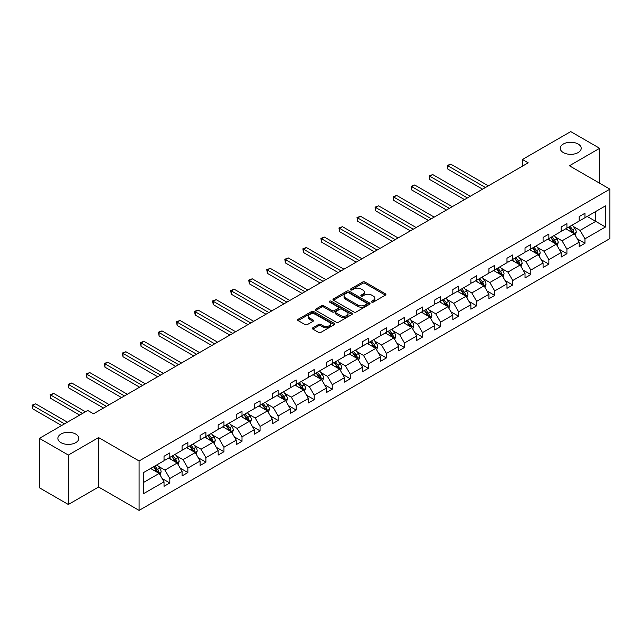 <?xml version="1.0" encoding="UTF-8"?>
<svg xmlns="http://www.w3.org/2000/svg" width="642" height="642" viewBox="0 0 642 642"><rect width="100%" height="100%" fill="white"/><g stroke="black" fill="none" stroke-linecap="round" stroke-linejoin="round"><path stroke-width="0.96" d="M75.748 434.08A10.473 6.043 0 0 0 64.328 432.772A10.473 6.043 0 0 0 57.868 438.358A10.473 6.043 0 0 0 60.934 442.627A10.473 6.043 0 0 0 72.345 443.943A10.473 6.043 0 0 0 78.814 438.358A10.473 6.043 0 0 0 75.748 434.08M578.137 144.025A10.473 6.043 0 0 0 566.726 142.717A10.473 6.043 0 0 0 560.257 148.302A10.473 6.043 0 0 0 563.331 152.571A10.473 6.043 0 0 0 574.742 153.887A10.473 6.043 0 0 0 581.203 148.302A10.473 6.043 0 0 0 578.137 144.025M371.75 302.101A1.123 0.65 0 0 0 373.339 302.101L385.409 295.127A1.605 0.931 0 0 0 385.882 294.477A1.605 0.931 0 0 0 385.409 293.819L364.969 282.015A1.605 0.931 0 0 0 362.698 282.015L350.628 288.98A1.123 0.65 0 0 0 350.299 289.446A1.123 0.65 0 0 0 350.628 289.903A1.123 0.65 0 0 0 352.217 289.903L353.782 288.996A5.136 2.969 0 0 1 361.045 288.996L362.754 289.983A5.136 2.969 0 0 1 364.255 292.078A5.136 2.969 0 0 1 362.754 294.18L361.189 295.079A1.123 0.65 0 0 0 360.86 295.537A1.123 0.65 0 0 0 361.189 296.002A1.123 0.65 0 0 0 362.778 296.002L364.343 295.095A5.136 2.969 0 0 1 371.614 295.095L373.315 296.082A5.136 2.969 0 0 1 374.816 298.177A5.136 2.969 0 0 1 373.315 300.279L371.75 301.178A1.123 0.65 0 0 0 371.421 301.636A1.123 0.65 0 0 0 371.75 302.101L371.75 301.178M312.839 327.781A1.605 0.931 0 0 0 312.365 328.439A1.605 0.931 0 0 0 312.839 329.097L318.568 332.404A1.605 0.931 0 0 0 320.839 332.404L334.241 324.667A1.605 0.931 0 0 0 334.715 324.017A1.605 0.931 0 0 0 334.241 323.359L313.802 311.555A1.605 0.931 0 0 0 311.53 311.555L298.129 319.291A1.605 0.931 0 0 0 297.655 319.949A1.605 0.931 0 0 0 298.129 320.607L305.054 324.603A1.605 0.931 0 0 0 307.325 324.603L313.063 321.297A1.605 0.931 0 0 0 313.537 320.639A1.605 0.931 0 0 0 313.063 319.981L309.629 317.999A4.293 2.48 0 0 1 308.369 316.241A4.293 2.48 0 0 1 311.025 313.954A4.293 2.48 0 0 1 315.703 314.492L329.161 322.26A4.293 2.48 0 0 1 330.421 324.017A4.293 2.48 0 0 1 327.765 326.305A4.293 2.48 0 0 1 323.087 325.767L320.839 324.475A1.605 0.931 0 0 0 318.568 324.475L312.839 327.781L312.839 329.097L318.568 325.807L318.568 324.475M98.595 437.587L68.341 455.058L39.411 438.358L39.411 487.792L68.341 504.492L98.595 487.021L139.089 510.398L139.089 460.964L98.595 437.587L98.595 487.021M599.66 183.235L599.66 148.302L569.406 165.764L609.9 189.149L139.089 460.964M599.66 148.302L570.73 131.602L522.428 159.489L522.428 166.166M39.411 438.358L87.721 410.463L93.507 413.801L528.214 162.827L522.428 159.489M353.894 312.012A1.605 0.931 0 0 0 356.166 312.012L369.567 304.276A1.605 0.931 0 0 0 370.033 303.618A1.605 0.931 0 0 0 369.567 302.968L349.12 291.163A1.605 0.931 0 0 0 346.849 291.163L333.447 298.899A1.605 0.931 0 0 0 332.981 299.557A1.605 0.931 0 0 0 333.447 300.215L353.894 312.012M329.98 302.342A1.123 0.65 0 0 1 331.12 302.502L331.12 301.162L351.904 313.16A1.605 0.931 0 0 1 352.378 313.818A1.605 0.931 0 0 1 351.904 314.476L338.503 322.212A1.605 0.931 0 0 1 336.231 322.212L315.792 310.407L315.792 309.099A1.605 0.931 0 0 0 315.318 309.749A1.605 0.931 0 0 0 315.792 310.407M315.792 309.099L321.522 305.785A1.605 0.931 0 0 1 323.793 305.785L332.091 310.576A1.605 0.931 0 0 0 334.362 310.576L338.165 308.377A1.605 0.931 0 0 0 338.631 307.719A1.605 0.931 0 0 0 338.165 307.061L329.531 302.077A1.123 0.65 0 0 1 329.202 301.62A1.123 0.65 0 0 1 329.9 301.026A1.123 0.65 0 0 1 331.12 301.162M68.341 455.058L68.341 504.492M143.551 472.56L164.031 460.731L164.031 456.261L169.817 452.915L169.817 457.393L182.079 450.315L182.079 445.837L187.865 442.498L187.865 446.968L200.127 439.89L200.127 435.412L205.913 432.074L205.913 436.552L218.176 429.466L218.176 424.996L223.962 421.658L223.962 426.127L236.232 419.049L236.232 414.572L242.01 411.233L242.01 415.711L254.28 408.625L254.28 404.155L260.066 400.809L260.066 405.287L272.328 398.209L272.328 393.731L278.114 390.392L278.114 394.87L290.377 387.784L290.377 383.306L296.163 379.968L296.163 384.446L308.425 377.368L308.425 372.89L314.211 369.551L314.211 374.021L326.481 366.943L326.481 362.465L332.267 359.127L332.267 363.605L344.529 356.519L344.529 352.049L350.315 348.702L350.315 353.18L362.578 346.102L362.578 341.624L368.364 338.286L368.364 342.764L380.626 335.678L380.626 331.208L386.412 327.861L386.412 332.339L398.682 325.261L398.682 320.783L404.468 317.445L404.468 321.915L416.73 314.837L416.73 310.359L422.516 307.02L422.516 311.498L434.778 304.412L434.778 299.942L440.564 296.604L440.564 301.074L452.827 293.996L452.827 289.518L458.613 286.18L458.613 290.657L470.883 283.571L470.883 279.101L476.661 275.755L476.661 280.233L488.931 273.155L488.931 268.677L494.717 265.339L494.717 269.817L506.979 262.73L506.979 258.253L512.765 254.914L512.765 259.392L525.028 252.314L525.028 247.836L530.814 244.498L530.814 248.968L543.084 241.89L543.084 237.412L548.862 234.073L548.862 238.551L561.132 231.465L561.132 226.995L566.918 223.649L566.918 228.127L579.18 221.049L579.18 216.571L584.966 213.232L584.966 217.71L605.446 205.881L605.446 226.995L584.966 238.816L584.966 243.294L579.18 246.632L579.18 242.154L566.918 249.24L566.918 253.71L561.132 257.057L561.132 252.579L548.862 259.657L548.862 264.135L543.084 267.473L543.084 262.995L530.814 270.081L530.814 274.559L525.028 277.898L525.028 273.42L512.765 280.498L512.765 284.976L506.979 288.314L506.979 283.844L494.717 290.922L494.717 295.4L488.931 298.739L488.931 294.261L476.661 301.347L476.661 305.817L470.883 309.163L470.883 304.685L458.613 311.763L458.613 316.241L452.827 319.58L452.827 315.102L440.564 322.188L440.564 326.666L434.778 330.004L434.778 325.526L422.516 332.604L422.516 337.082L416.73 340.421L416.73 335.951L404.468 343.029L404.468 347.507L398.682 350.845L398.682 346.367L386.412 353.453L386.412 357.923L380.626 361.261L380.626 356.792L368.364 363.87L368.364 368.347L362.578 371.686L362.578 367.208L350.315 374.294L350.315 378.764L344.529 382.11L344.529 377.632L332.267 384.71L332.267 389.188L326.481 392.527L326.481 388.049L314.211 395.135L314.211 399.613L308.425 402.951L308.425 398.473L296.163 405.551L296.163 410.029L290.377 413.368L290.377 408.898L278.114 415.976L278.114 420.454L272.328 423.792L272.328 419.314L260.066 426.4L260.066 430.87L254.28 434.217L254.28 429.739L242.01 436.817L242.01 441.295L236.232 444.633L236.232 440.155L223.962 447.241L223.962 451.719L218.176 455.058L218.176 450.58L205.913 457.658L205.913 462.136L200.127 465.474L200.127 461.004L187.865 468.082L187.865 472.56L182.079 475.899L182.079 471.421L169.817 478.507L169.817 482.977L164.031 486.315L164.031 481.845L143.551 493.666L143.551 472.56M139.089 510.398L609.9 238.583L609.9 189.149M168.653 458.059L177.216 463.002L164.954 470.088L158.253 466.22M164.954 470.088L169.817 478.507M177.216 463.002L182.079 471.421M164.031 459.664L164.954 460.202L169.817 457.393M186.71 447.643L195.264 452.586L183.002 459.664L176.309 455.796M183.002 459.664L187.865 468.082M195.264 452.586L200.127 461.004M182.079 449.239L183.002 449.777L187.865 446.968M204.758 437.218L213.321 442.161L201.05 449.239L194.357 445.379M201.05 449.239L205.913 457.658M213.321 442.161L218.176 450.58M200.127 438.823L201.05 439.353L205.913 436.552M222.806 426.802L231.369 431.745L219.107 438.823L212.406 434.955M219.107 438.823L223.962 447.241M231.369 431.745L236.232 440.155M218.176 428.399L219.107 428.936L223.962 426.127M240.854 416.377L249.417 421.321L237.155 428.399L230.454 424.539M237.155 428.399L242.01 436.817M249.417 421.321L254.28 429.739M236.232 417.982L237.155 418.512L242.01 415.711M258.903 405.953L267.465 410.896L255.203 417.982L248.51 414.114M255.203 417.982L260.066 426.4M267.465 410.896L272.328 419.314M254.28 407.558L255.203 408.095L260.066 405.287M276.959 395.536L285.521 400.48L273.251 407.558L266.558 403.69M273.251 407.558L278.114 415.976M285.521 400.48L290.377 408.898M272.328 397.141L273.251 397.671L278.114 394.87M295.007 385.112L303.57 390.055L291.308 397.141L284.607 393.273M291.308 397.141L296.163 405.551M303.57 390.055L308.425 398.473M290.377 386.717L291.308 387.254L296.163 384.446M313.055 374.695L321.618 379.639L309.356 386.717L302.655 382.849M309.356 386.717L314.211 395.135M321.618 379.639L326.481 388.049M308.425 376.292L309.356 376.83L314.211 374.021M331.103 364.271L339.666 369.214L327.404 376.292L320.711 372.432M327.404 376.292L332.267 384.71M339.666 369.214L344.529 377.632M326.481 365.876L327.404 366.405L332.267 363.605M349.16 353.846L357.722 358.79L345.452 365.876L338.759 362.008M345.452 365.876L350.315 374.294M357.722 358.79L362.578 367.208M344.529 355.451L345.452 355.989L350.315 353.18M367.208 343.43L375.771 348.373L363.508 355.451L356.808 351.583M363.508 355.451L368.364 363.87M375.771 348.373L380.626 356.792M362.578 345.035L363.508 345.565L368.364 342.764M385.256 333.005L393.819 337.949L381.557 345.035L374.856 341.167M381.557 345.035L386.412 353.453M393.819 337.949L398.682 346.367M380.626 334.61L381.557 335.148L386.412 332.339M403.304 322.589L411.867 327.532L399.605 334.61L392.904 330.742M399.605 334.61L404.468 343.029M411.867 327.532L416.73 335.951M398.682 324.186L399.605 324.724L404.468 321.915M421.361 312.164L429.923 317.108L417.653 324.186L410.96 320.326M417.653 324.186L422.516 332.604M429.923 317.108L434.778 325.526M416.73 313.769L417.653 314.299L422.516 311.498M439.409 301.748L447.972 306.691L435.701 313.769L429.008 309.901M435.701 313.769L440.564 322.188M447.972 306.691L452.827 315.102M434.778 303.345L435.701 303.883L440.564 301.074M457.457 291.324L466.02 296.267L453.758 303.345L447.057 299.485M453.758 303.345L458.613 311.763M466.02 296.267L470.883 304.685M452.827 292.929L453.758 293.458L458.613 290.657M475.505 280.899L484.068 285.842L471.806 292.929L465.105 289.06M471.806 292.929L476.661 301.347M484.068 285.842L488.931 294.261M470.883 282.504L471.806 283.042L476.661 280.233M493.562 270.483L502.116 275.426L489.854 282.504L483.161 278.636M489.854 282.504L494.717 290.922M502.116 275.426L506.979 283.844M488.931 272.088L489.854 272.617L494.717 269.817M511.61 260.058L520.172 265.002L507.902 272.088L501.209 268.22M507.902 272.088L512.765 280.498M520.172 265.002L525.028 273.42M506.979 261.663L507.902 262.201L512.765 259.392M529.658 249.642L538.221 254.585L525.958 261.663L519.258 257.795M525.958 261.663L530.814 270.081M538.221 254.585L543.084 262.995M525.028 251.239L525.958 251.776L530.814 248.968M547.706 239.217L556.269 244.161L544.007 251.239L537.306 247.379M544.007 251.239L548.862 259.657M556.269 244.161L561.132 252.579M543.084 240.822L544.007 241.352L548.862 238.551M565.754 228.793L574.317 233.736L562.055 240.822L555.362 236.954M562.055 240.822L566.918 249.24M574.317 233.736L579.18 242.154M561.132 230.398L562.055 230.935L566.918 228.127M587.165 216.434L595.728 221.378L580.103 230.398L573.41 226.53M580.103 230.398L584.966 238.816M605.446 226.995L595.728 221.378L595.728 211.491L605.446 205.881M579.18 219.981L580.103 220.511L584.966 217.71M143.551 482.447L159.168 473.427L150.605 468.483M159.168 473.427L164.031 481.845M577.27 238.848L584.966 243.294M559.222 249.273L566.918 253.71M541.174 259.689L548.862 264.135M523.118 270.113L530.814 274.559M505.069 280.538L512.765 284.976M487.021 290.954L494.717 295.4M468.973 301.379L476.661 305.817M450.917 311.795L458.613 316.241M432.868 322.22L440.564 326.666M414.82 332.644L422.516 337.082M396.772 343.061L404.468 347.507M378.724 353.485L386.412 357.923M360.668 363.902L368.364 368.347M342.619 374.326L350.315 378.764M324.571 384.743L332.267 389.188M306.523 395.167L314.211 399.613M288.467 405.592L296.163 410.029M270.418 416.008L278.114 420.454M252.37 426.432L260.066 430.87M234.322 436.849L242.01 441.295M216.266 447.273L223.962 451.719M198.218 457.698L205.913 462.136M180.169 468.114L187.865 472.56M162.121 478.539L169.817 482.977M372.2 302.254L373.315 301.612A5.136 2.969 0 0 0 374.816 299.517L374.816 298.177M364.255 292.078L364.255 293.418A5.136 2.969 0 0 1 362.754 295.513L361.639 296.155M385.385 295.143L364.969 283.355A1.605 0.931 0 0 0 362.698 283.355L351.078 290.064M369.543 304.292L349.12 292.503A1.605 0.931 0 0 0 346.849 292.503L333.471 300.223M366.726 304.083A1.123 0.65 0 0 0 367.055 303.618A1.123 0.65 0 0 0 366.726 303.16L348.783 292.8A1.123 0.65 0 0 0 347.194 292.8L345.548 293.755A5.136 2.969 0 0 0 344.04 295.85A5.136 2.969 0 0 0 345.548 297.952L357.811 305.03A5.136 2.969 0 0 0 365.081 305.03L366.726 304.083L366.726 305.415A1.123 0.65 0 0 0 367.055 304.958L367.055 303.618M344.04 295.85L344.04 297.19A5.136 2.969 0 0 0 345.548 299.284L345.548 297.952M366.726 305.415L365.081 306.37A5.136 2.969 0 0 1 357.811 306.37L345.548 299.284M315.808 310.423L321.522 307.125L321.522 305.785M338.631 307.719L338.631 309.059A1.605 0.931 0 0 1 338.165 309.709L334.362 311.908A1.605 0.931 0 0 1 332.091 311.908L323.793 307.125A1.605 0.931 0 0 0 321.522 307.125M331.12 302.502L351.88 314.484M340.693 315.543A4.293 2.48 0 0 0 345.372 316.081A4.293 2.48 0 0 0 348.028 313.786A4.293 2.48 0 0 0 346.768 312.028L342.025 309.292A1.605 0.931 0 0 0 339.754 309.292L335.951 311.49A1.605 0.931 0 0 0 335.477 312.148A1.605 0.931 0 0 0 335.951 312.798L340.693 315.543L340.693 316.875A4.293 2.48 0 0 0 345.372 317.413A4.293 2.48 0 0 0 348.028 315.118L348.028 313.786M335.477 312.148L335.477 313.481A1.605 0.931 0 0 0 335.951 314.139L335.951 312.798M340.693 316.875L335.951 314.139M330.421 324.017L330.421 325.35A4.293 2.48 0 0 1 327.765 327.645A4.293 2.48 0 0 1 323.087 327.107L320.839 325.807A1.605 0.931 0 0 0 318.568 325.807M308.369 316.241L308.369 317.581A4.293 2.48 0 0 0 309.629 319.331L309.629 317.999M313.039 321.305L309.629 319.331M334.225 324.683L313.802 312.895A1.605 0.931 0 0 0 311.53 312.895L298.153 320.615M575.2 235.261L576.267 232.187A4.333 2.504 -120 0 0 574.879 228.496L572.279 225.029M567.624 229.876L566.501 228.367M488.353 185.843L450.78 164.151L447.891 165.821L447.891 169.159L482.567 189.181M573.683 233.367L573.924 232.372A4.333 2.504 -120 0 0 572.68 229.764L570.08 226.297M568.997 226.923L571.853 230.743A2.207 1.276 60 0 1 572.255 231.417L573.924 232.372M568.692 227.099L571.292 230.566A4.333 2.504 60 0 1 572.375 232.613M447.891 169.159L447.249 165.451L485.456 187.512M447.249 165.451L450.78 164.151M557.152 245.685L558.211 242.612A4.333 2.504 -120 0 0 556.831 238.92L554.231 235.453M549.576 240.293L548.445 238.792M470.297 196.267L432.732 174.576L429.835 176.245L429.835 179.583L464.519 199.606M555.627 243.791L555.876 242.796A4.333 2.504 -120 0 0 554.632 240.188L552.032 236.721M550.948 237.347L553.805 241.167A2.207 1.276 60 0 1 554.207 241.833L555.876 242.796M550.643 237.524L553.243 240.991A4.333 2.504 60 0 1 554.327 243.037M429.835 179.583L429.201 175.876L467.408 197.937M429.201 175.876L432.732 174.576M539.103 256.102L540.163 253.028A4.333 2.504 -120 0 0 538.782 249.337L536.182 245.87M531.52 250.717L530.396 249.208M452.249 206.684L414.684 184.992L411.787 186.661L411.787 190.008L446.463 210.022M537.579 254.216L537.819 253.221A4.333 2.504 -120 0 0 536.584 250.613L533.983 247.138M532.9 247.772L535.757 251.584A2.207 1.276 60 0 1 536.158 252.258L537.819 253.221M532.595 247.94L535.195 251.407A4.333 2.504 60 0 1 536.271 253.462M411.787 190.008L411.153 186.3L449.36 208.353M411.153 186.3L414.684 184.992M521.047 266.526L522.115 263.453A4.333 2.504 -120 0 0 520.726 259.761L518.134 256.294M513.472 261.133L512.348 259.633M434.201 217.108L396.628 195.417L393.739 197.086L393.739 200.424L428.415 220.447M519.53 264.632L519.771 263.637A4.333 2.504 -120 0 0 518.527 261.029L515.935 257.562M514.844 258.188L517.709 262.008A2.207 1.276 60 0 1 518.11 262.674L519.771 263.637M514.547 258.365L517.139 261.832A4.333 2.504 60 0 1 518.222 263.878M393.739 200.424L393.105 196.717L431.312 218.778M393.105 196.717L396.628 195.417M502.999 276.951L504.066 273.877A4.333 2.504 -120 0 0 502.678 270.186L500.086 266.711M495.423 271.558L494.3 270.057M416.152 227.525L378.579 205.833L375.69 207.51L375.69 210.849L410.366 230.863M501.482 275.057L501.723 274.062A4.333 2.504 -120 0 0 500.479 271.454L497.887 267.987M496.796 268.613L499.653 272.425A2.207 1.276 60 0 1 500.054 273.099L501.723 274.062M496.499 268.781L499.091 272.256A4.333 2.504 60 0 1 500.174 274.303M375.69 210.849L375.048 207.141L413.255 229.194M375.048 207.141L378.579 205.833M484.951 287.367L486.01 284.294A4.333 2.504 -120 0 0 484.63 280.602L482.03 277.135M477.375 281.982L476.244 280.474M398.096 237.949L360.531 216.258L357.642 217.927L357.642 221.265L392.318 241.288M483.426 285.473L483.675 284.478A4.333 2.504 -120 0 0 482.431 281.87L479.831 278.403M478.747 279.029L481.604 282.849A2.207 1.276 60 0 1 482.006 283.515L483.675 284.478M478.442 279.206L481.043 282.673A4.333 2.504 60 0 1 482.126 284.719M357.642 221.265L357 217.558L395.207 239.618M357 217.558L360.531 216.258M466.903 297.792L467.962 294.718A4.333 2.504 -120 0 0 466.582 291.027L463.981 287.56M459.319 292.399L458.195 290.898M380.048 248.366L342.483 226.682L339.586 228.351L339.586 231.69L374.262 251.712M465.378 295.898L465.619 294.903A4.333 2.504 -120 0 0 464.383 292.295L461.783 288.828M460.699 289.454L463.556 293.266A2.207 1.276 60 0 1 463.957 293.94L465.619 294.903M460.394 289.63L462.994 293.097A4.333 2.504 60 0 1 464.07 295.143M339.586 231.69L338.952 227.982L377.159 250.043M338.952 227.982L342.483 226.682M448.846 308.208L449.914 305.135A4.333 2.504 -120 0 0 448.533 301.443L445.933 297.976M441.271 302.823L440.147 301.315M362 258.79L324.427 237.099L321.538 238.768L321.538 242.114L356.214 262.129M447.33 306.314L447.57 305.319A4.333 2.504 -120 0 0 446.334 302.711L443.734 299.244M442.643 299.87L445.508 303.69A2.207 1.276 60 0 1 445.909 304.364L447.57 305.319M442.346 300.047L444.946 303.514A4.333 2.504 60 0 1 446.021 305.56M321.538 242.114L320.904 238.407L359.111 260.459M320.904 238.407L324.427 237.099M430.798 318.633L431.865 315.559A4.333 2.504 -120 0 0 430.477 311.868L427.885 308.401M423.222 313.24L422.099 311.739M343.952 269.215L306.378 247.523L303.489 249.192L303.489 252.531L338.165 272.553M429.281 316.739L429.522 315.744A4.333 2.504 -120 0 0 428.278 313.135L425.686 309.669M424.595 310.295L427.46 314.115A2.207 1.276 60 0 1 427.861 314.781L429.522 315.744M424.298 310.471L426.89 313.938A4.333 2.504 60 0 1 427.973 315.984M303.489 252.531L302.855 248.823L341.054 270.884M302.855 248.823L306.378 247.523M412.75 329.057L413.809 325.984A4.333 2.504 -120 0 0 412.429 322.284L409.829 318.817M405.174 323.664L404.043 322.164M325.903 279.631L288.33 257.94L285.441 259.609L285.441 262.955L320.117 282.97M411.233 327.163L411.474 326.168A4.333 2.504 -120 0 0 410.23 323.56L407.63 320.085M406.547 320.719L409.403 324.531A2.207 1.276 60 0 1 409.805 325.205L411.474 326.168M406.242 320.888L408.842 324.354A4.333 2.504 60 0 1 409.925 326.409M285.441 262.955L284.799 259.248L323.006 281.3M284.799 259.248L288.33 257.94M394.702 339.474L395.761 336.4A4.333 2.504 -120 0 0 394.381 332.708L391.78 329.242M387.126 334.081L385.994 332.58M307.847 290.056L270.282 268.364L267.385 270.033L267.385 273.372L302.061 293.394M393.177 337.58L393.426 336.585A4.333 2.504 -120 0 0 392.182 333.976L389.582 330.51M388.498 331.136L391.355 334.955A2.207 1.276 60 0 1 391.756 335.622L393.426 336.585M388.193 331.312L390.793 334.779A4.333 2.504 60 0 1 391.869 336.825M267.385 273.372L266.751 269.664L304.958 291.725M266.751 269.664L270.282 268.364M376.645 349.898L377.713 346.824A4.333 2.504 -120 0 0 376.332 343.133L373.732 339.658M369.07 344.505L367.946 343.005M289.799 300.472L252.234 278.788L249.337 280.458L249.337 283.796L284.013 303.818M375.129 348.004L375.369 347.009A4.333 2.504 -120 0 0 374.134 344.401L371.533 340.934M370.45 341.56L373.307 345.372A2.207 1.276 60 0 1 373.708 346.046L375.369 347.009M370.145 341.737L372.745 345.203A4.333 2.504 60 0 1 373.821 347.25M249.337 283.796L248.703 280.089L286.91 302.141M248.703 280.089L252.234 278.788M358.597 360.314L359.664 357.241A4.333 2.504 -120 0 0 358.276 353.549L355.684 350.083M351.022 354.93L349.898 353.421M271.751 310.897L234.178 289.205L231.289 290.874L231.289 294.213L265.965 314.235M357.08 358.421L357.321 357.425A4.333 2.504 -120 0 0 356.077 354.817L353.485 351.351M352.394 351.976L355.259 355.796A2.207 1.276 60 0 1 355.66 356.47L357.321 357.425M352.097 352.153L354.689 355.62A4.333 2.504 60 0 1 355.772 357.666M231.289 294.213L230.655 290.505L268.854 312.566M230.655 290.505L234.178 289.205M340.549 370.739L341.616 367.665A4.333 2.504 -120 0 0 340.228 363.974L337.628 360.507M332.973 365.346L331.842 363.845M253.702 321.321L216.129 299.629L213.24 301.299L213.24 304.637L247.916 324.659M339.032 368.845L339.273 367.85A4.333 2.504 -120 0 0 338.029 365.242L335.429 361.775M334.346 362.401L337.202 366.221A2.207 1.276 60 0 1 337.604 366.887L339.273 367.85M334.041 362.578L336.641 366.044A4.333 2.504 60 0 1 337.724 368.091M213.24 304.637L212.598 300.929L250.805 322.99M212.598 300.929L216.129 299.629M322.501 381.155L323.56 378.082A4.333 2.504 -120 0 0 322.18 374.39L319.58 370.924M314.925 375.771L313.794 374.262M235.646 331.737L198.081 310.046L195.184 311.715L195.184 315.062L229.86 335.076M320.976 379.27L321.225 378.274A4.333 2.504 -120 0 0 319.981 375.666L317.381 372.191M316.297 372.825L319.154 376.637A2.207 1.276 60 0 1 319.555 377.311L321.225 378.274M315.992 372.994L318.592 376.461A4.333 2.504 60 0 1 319.676 378.515M195.184 315.062L194.55 311.354L232.757 333.407M194.55 311.354L198.081 310.046M304.444 391.58L305.512 388.506A4.333 2.504 -120 0 0 304.131 384.815L301.531 381.348M296.869 386.187L295.745 384.686M217.598 342.162L180.033 320.47L177.136 322.14L177.136 325.478L211.812 345.5M302.928 389.686L303.168 388.691A4.333 2.504 -120 0 0 301.933 386.083L299.332 382.616M298.249 383.242L301.106 387.062A2.207 1.276 60 0 1 301.507 387.728L303.168 388.691M297.944 383.418L300.544 386.885A4.333 2.504 60 0 1 301.62 388.932M177.136 325.478L176.502 321.77L214.709 343.831M176.502 321.77L180.033 320.47M286.396 402.004L287.464 398.931A4.333 2.504 -120 0 0 286.075 395.239L283.483 391.764M278.821 396.612L277.697 395.111M199.55 352.578L161.977 330.887L159.088 332.564L159.088 335.902L193.764 355.917M284.879 400.11L285.12 399.115A4.333 2.504 -120 0 0 283.876 396.507L281.284 393.04M280.193 393.666L283.058 397.478A2.207 1.276 60 0 1 283.459 398.152L285.12 399.115M279.896 393.835L282.488 397.31A4.333 2.504 60 0 1 283.571 399.356M159.088 335.902L158.454 332.195L196.653 354.248M158.454 332.195L161.977 330.887M268.348 412.421L269.415 409.347A4.333 2.504 -120 0 0 268.027 405.656L265.427 402.189M260.772 407.036L259.649 405.527M181.501 363.003L143.928 341.311L141.039 342.98L141.039 346.319L175.715 366.341M266.831 410.527L267.072 409.532A4.333 2.504 -120 0 0 265.828 406.924L263.236 403.457M262.145 404.083L265.002 407.903A2.207 1.276 60 0 1 265.403 408.569L267.072 409.532M261.84 404.259L264.44 407.726A4.333 2.504 60 0 1 265.523 409.773M141.039 346.319L140.397 342.611L178.604 364.672M140.397 342.611L143.928 341.311M250.3 422.845L251.359 419.772A4.333 2.504 -120 0 0 249.979 416.08L247.379 412.613M242.724 417.452L241.593 415.952M163.445 373.419L125.88 351.736L122.983 353.405L122.983 356.743L157.667 376.766M248.775 420.951L249.024 419.956A4.333 2.504 -120 0 0 247.78 417.348L245.18 413.881M244.096 414.507L246.953 418.319A2.207 1.276 60 0 1 247.355 418.993L249.024 419.956M243.791 414.684L246.392 418.151A4.333 2.504 60 0 1 247.475 420.197M122.983 356.743L122.349 353.036L160.556 375.097M122.349 353.036L125.88 351.736M232.252 433.262L233.311 430.188A4.333 2.504 -120 0 0 231.931 426.497L229.33 423.03M224.668 427.877L223.544 426.368M145.397 383.844L107.832 362.152L104.935 363.821L104.935 367.168L139.611 387.182M230.727 431.368L230.968 430.373A4.333 2.504 -120 0 0 229.732 427.765L227.132 424.298M226.048 424.924L228.905 428.744A2.207 1.276 60 0 1 229.306 429.418L230.968 430.373M225.743 425.1L228.343 428.567A4.333 2.504 60 0 1 229.419 430.613M104.935 367.168L104.301 363.46L142.508 385.513M104.301 363.46L107.832 362.152M214.195 443.686L215.263 440.613A4.333 2.504 -120 0 0 213.874 436.921L211.282 433.454M206.62 438.293L205.496 436.793M127.349 394.268L89.776 372.577L86.887 374.246L86.887 377.584L121.563 397.607M212.679 441.792L212.919 440.797A4.333 2.504 -120 0 0 211.683 438.189L209.083 434.722M207.992 435.348L210.857 439.168A2.207 1.276 60 0 1 211.258 439.834L212.919 440.797M207.695 435.525L210.295 438.992A4.333 2.504 60 0 1 211.37 441.038M86.887 377.584L86.253 373.877L124.46 395.937M86.253 373.877L89.776 372.577M196.147 454.111L197.214 451.037A4.333 2.504 -120 0 0 195.826 447.338L193.234 443.871M188.571 448.718L187.448 447.217M109.3 404.685L71.727 382.993L68.838 384.662L68.838 388.009L103.514 408.023M194.63 452.217L194.871 451.222A4.333 2.504 -120 0 0 193.627 448.614L191.035 445.139M189.944 445.773L192.801 449.585A2.207 1.276 60 0 1 193.202 450.259L194.871 451.222M189.647 445.941L192.239 449.408A4.333 2.504 60 0 1 193.322 451.462M68.838 388.009L68.196 384.301L106.403 406.354M68.196 384.301L71.727 382.993M178.099 464.527L179.158 461.454A4.333 2.504 -120 0 0 177.778 457.762L175.178 454.295M170.523 459.134L169.392 457.634M85.466 411.771L53.679 393.418L50.79 395.087L50.79 398.425L79.68 415.109M176.574 462.633L176.823 461.638A4.333 2.504 -120 0 0 175.579 459.03L172.979 455.563M171.895 456.189L174.752 460.009A2.207 1.276 60 0 1 175.154 460.675L176.823 461.638M171.591 456.366L174.191 459.832A4.333 2.504 60 0 1 175.274 461.879M50.79 398.425L50.148 394.718L82.569 413.44M50.148 394.718L53.679 393.418M160.051 474.952L161.11 471.878A4.333 2.504 -120 0 0 159.73 468.187L157.13 464.712M152.475 469.559L151.343 468.058M67.41 422.187L35.631 403.842L32.734 405.511L32.734 408.85L61.624 425.526M158.526 473.058L158.767 472.063A4.333 2.504 -120 0 0 157.531 469.454L154.931 465.988M153.847 466.614L156.704 470.426A2.207 1.276 60 0 1 157.105 471.1L158.767 472.063M153.542 466.79L156.142 470.257A4.333 2.504 60 0 1 157.218 472.303M32.734 408.85L32.1 405.142L64.521 423.856M32.1 405.142L35.631 403.842M373.315 301.612L373.315 300.279M361.189 296.002L361.189 295.079M362.754 295.513L362.754 294.18M350.628 289.903L350.628 288.98M362.698 283.355L362.698 282.015M364.969 283.355L364.969 282.015M385.409 295.127L385.409 293.819M333.447 300.215L333.447 298.899M346.849 292.503L346.849 291.163M349.12 292.503L349.12 291.163M369.567 304.276L369.567 302.968M357.811 306.37L357.811 305.03M365.081 306.37L365.081 305.03M323.793 307.125L323.793 305.785M332.091 311.908L332.091 310.576M334.362 311.908L334.362 310.576M338.165 309.709L338.165 308.377M351.904 314.476L351.904 313.16M320.839 325.807L320.839 324.475M323.087 327.107L323.087 325.767M313.063 321.297L313.063 319.981M298.129 320.607L298.129 319.291M311.53 312.895L311.53 311.555M313.802 312.895L313.802 311.555M334.241 324.667L334.241 323.359M574.004 233.56L576.235 232.276M572.68 229.764L574.879 228.496M570.064 231.28L571.292 230.566M555.956 243.984L558.187 242.692M554.632 240.188L556.831 238.92M552.008 241.705L553.243 240.991M537.908 254.401L540.139 253.117M536.584 250.613L538.782 249.337M533.959 252.121L535.195 251.407M519.859 264.825L522.082 263.533M518.527 261.029L520.726 259.761M515.911 262.546L517.139 261.832M501.811 275.241L504.034 273.957M500.479 271.454L502.678 270.186M497.863 272.962L499.091 272.256M483.755 285.666L485.986 284.382M482.431 281.87L484.63 280.602M479.807 283.387L481.043 282.673M465.707 296.082L467.938 294.798M464.383 292.295L466.582 291.027M461.758 293.803L462.994 293.097M447.659 306.507L449.882 305.223M446.334 302.711L448.533 301.443M443.71 304.228L444.946 303.514M429.61 316.931L431.833 315.639M428.278 313.135L430.477 311.868M425.662 314.652L426.89 313.938M411.554 327.348L413.785 326.064M410.23 323.56L412.429 322.284M407.606 325.069L408.842 324.354M393.506 337.772L395.737 336.488M392.182 333.976L394.381 332.708M389.558 335.493L390.793 334.779M375.458 348.189L377.681 346.905M374.134 344.401L376.332 343.133M371.509 345.91L372.745 345.203M357.409 358.613L359.632 357.329M356.077 354.817L358.276 353.549M353.461 356.334L354.689 355.62M339.353 369.038L341.584 367.746M338.029 365.242L340.228 363.974M335.405 366.759L336.641 366.044M321.305 379.454L323.536 378.17M319.981 375.666L322.18 374.39M317.357 377.175L318.592 376.461M303.257 389.879L305.488 388.587M301.933 386.083L304.131 384.815M299.308 387.599L300.544 386.885M285.208 400.295L287.431 399.011M283.876 396.507L286.075 395.239M281.26 398.016L282.488 397.31M267.16 410.719L269.383 409.435M265.828 406.924L268.027 405.656M263.212 408.44L264.44 407.726M249.104 421.136L251.335 419.852M247.78 417.348L249.979 416.08M245.156 418.857L246.392 418.151M231.056 431.56L233.287 430.276M229.732 427.765L231.931 426.497M227.107 429.281L228.343 428.567M213.008 441.985L215.23 440.693M211.683 438.189L213.874 436.921M209.059 439.706L210.295 438.992M194.959 452.401L197.182 451.117M193.627 448.614L195.826 447.338M191.011 450.122L192.239 449.408M176.903 462.826L179.134 461.542M175.579 459.03L177.778 457.762M172.955 460.547L174.191 459.832M158.855 473.242L161.086 471.958M157.531 469.454L159.73 468.187M154.907 470.963L156.142 470.257"/></g></svg>
